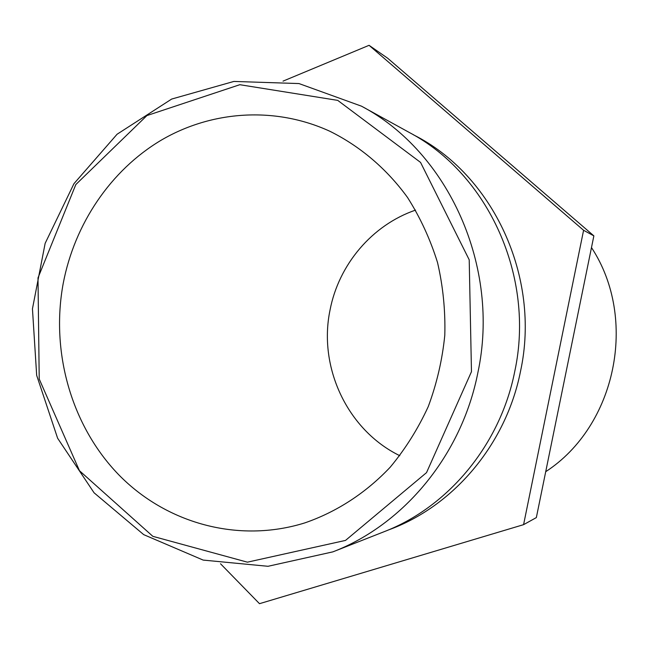 <?xml version="1.0" encoding="UTF-8"?>
<svg xmlns="http://www.w3.org/2000/svg" width="649" height="649" viewBox="0 0 649 649"><rect width="100%" height="100%" fill="white"/><g stroke="black" fill="none" stroke-linecap="round" stroke-linejoin="round"><path stroke-width="0.97" d="M332.88 551.861L383.965 531.766C448.305 507.031 500.338 444.703 514.779 371.325C535.182 276.839 488.243 174.167 409.592 132.639L361.493 106.176L298.986 83.567L233.9 81.433L171.677 99.054L117.088 134.229L73.962 183.667L45.146 243.351L32.45 308.81L36.677 375.357L57.623 438.237L94.064 492.786L143.713 534.646L203.169 560.087L267.996 566.293L332.88 551.861C403.913 524.587 461.772 454.973 477.859 372.745C500.622 266.844 448.362 151.939 361.493 106.176M63.229 283.337C74.603 223.897 110.63 170.33 161.074 140.265C211.623 110.565 275.119 106.144 329.935 131.301C360.098 146.244 386.723 168.813 407.531 197.474C420.268 217.561 430.263 239.238 437.515 262.488C443.048 286.331 445.474 310.595 444.792 335.282C442.318 359.854 436.801 383.616 428.267 406.558C418.102 428.689 405.414 448.905 390.211 467.199C365.906 492.964 336.62 511.947 304.787 522.907C238.321 543.651 166.039 523.305 118.621 474.646C71.309 425.703 50.484 351.953 63.229 283.337M415.571 210.106C372.031 225.033 338.689 264.67 330.025 310.117C318.067 367.358 347.45 430.206 399.8 455.703M471.466 371.682L426.531 472.626L345.528 540.406L247.391 562.172L152.848 536.334L79.462 470.712L39.216 379.032L37.999 277.877L75.811 184.567L146.909 115.579L239.814 84.703L337.723 100.376L420.552 162.412L469.211 259.811L471.466 371.682M283.013 81.141L369.062 45.316L583.589 230.29L523.581 524.66L259.495 603.684L220.53 563.77M583.589 230.29L593.867 235.871L536.342 517.594L523.581 524.66M591.482 247.569C638.373 318.854 616.063 425.955 545.712 471.693M593.867 235.871L387.68 58.232L369.062 45.316M387.98 530.128C453.034 506.788 506.106 444.662 520.563 371.098C540.998 276.798 492.818 174.435 413.364 134.773"/></g></svg>

